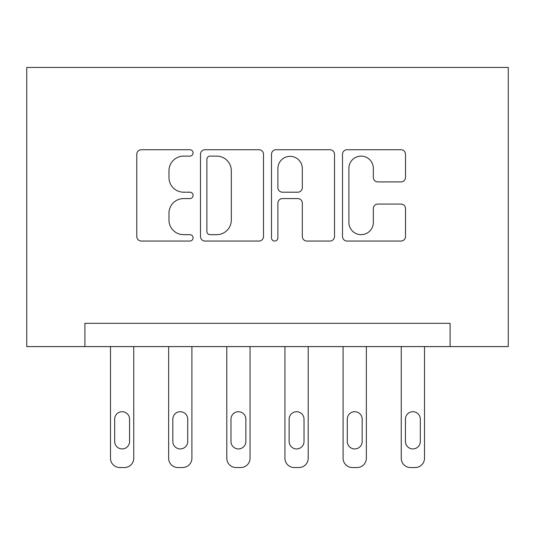 <?xml version="1.0" encoding="UTF-8"?>
<svg xmlns="http://www.w3.org/2000/svg" width="535" height="535" viewBox="0 0 535 535"><rect width="100%" height="100%" fill="white"/><g stroke="black" fill="none" stroke-linecap="round" stroke-linejoin="round"><path stroke-width="0.8" d="M193.068 152.923A3.197 3.197 0 0 0 189.871 149.726L141.354 149.726A4.568 4.568 0 0 0 136.786 154.294L136.786 236.49A4.568 4.568 0 0 0 141.354 241.058L189.871 241.058A3.197 3.197 0 0 0 193.068 237.861A3.197 3.197 0 0 0 189.871 234.664L183.592 234.664A14.612 14.612 0 0 1 168.98 220.052L168.98 213.197A14.612 14.612 0 0 1 183.592 198.585L189.871 198.585A3.197 3.197 0 0 0 193.068 195.389A3.197 3.197 0 0 0 189.871 192.192L183.592 192.192A14.612 14.612 0 0 1 168.98 177.58L168.98 170.732A14.612 14.612 0 0 1 183.592 156.12L189.871 156.12A3.197 3.197 0 0 0 193.068 152.923M400.956 181.92A4.568 4.568 0 0 0 405.523 177.352L405.523 154.294A4.568 4.568 0 0 0 400.956 149.726L347.068 149.726A4.568 4.568 0 0 0 342.5 154.294L342.5 236.49A4.568 4.568 0 0 0 347.068 241.058L400.956 241.058A4.568 4.568 0 0 0 405.523 236.49L405.523 208.637A4.568 4.568 0 0 0 400.956 204.069L377.891 204.069A4.568 4.568 0 0 0 373.33 208.637L373.33 222.446A12.218 12.218 0 0 1 361.112 234.664A12.218 12.218 0 0 1 348.894 222.446L348.894 168.338A12.218 12.218 0 0 1 361.112 156.12A12.218 12.218 0 0 1 373.33 168.338L373.33 177.352A4.568 4.568 0 0 0 377.891 181.92L400.956 181.92M450.095 346.586L508.25 346.586L508.25 67.457L26.75 67.457L26.75 346.586L450.095 346.586L450.095 323.327L84.904 323.327L84.904 346.586M263.508 154.294A4.568 4.568 0 0 0 258.94 149.726L205.052 149.726A4.568 4.568 0 0 0 200.485 154.294L200.485 236.49A4.568 4.568 0 0 0 205.052 241.058L258.94 241.058A4.568 4.568 0 0 0 263.508 236.49L263.508 154.294M276.06 149.726L329.948 149.726A4.568 4.568 0 0 1 334.515 154.294L334.515 236.49A4.568 4.568 0 0 1 329.948 241.058L306.883 241.058A4.568 4.568 0 0 1 302.322 236.49L302.322 203.153A4.568 4.568 0 0 0 297.754 198.585L282.453 198.585A4.568 4.568 0 0 0 277.886 203.153L277.886 237.861A3.197 3.197 0 0 1 274.689 241.058A3.197 3.197 0 0 1 271.492 237.861L271.492 154.294A4.568 4.568 0 0 1 276.06 149.726M210.074 156.12A3.197 3.197 0 0 0 206.878 159.316L206.878 231.468A3.197 3.197 0 0 0 210.074 234.664L216.702 234.664A14.612 14.612 0 0 0 231.314 220.052L231.314 170.732A14.612 14.612 0 0 0 216.702 156.12L210.074 156.12M302.322 168.565A12.218 12.218 0 0 0 290.104 156.347A12.218 12.218 0 0 0 277.886 168.565L277.886 187.631A4.568 4.568 0 0 0 282.453 192.192L297.754 192.192A4.568 4.568 0 0 0 302.322 187.631L302.322 168.565M133.75 346.586L133.75 458.241A9.302 9.302 0 0 1 124.448 467.543L119.793 467.543A9.302 9.302 0 0 1 110.491 458.241L110.491 346.586M129.564 441.489L129.564 419.159A7.443 7.443 0 0 0 122.12 411.716A7.443 7.443 0 0 0 114.677 419.159L114.677 441.489A7.443 7.443 0 0 0 122.12 448.932A7.443 7.443 0 0 0 129.564 441.489M191.904 346.586L191.904 458.241A9.302 9.302 0 0 1 182.596 467.543L177.948 467.543A9.302 9.302 0 0 1 168.639 458.241L168.639 346.586M187.718 441.489L187.718 419.159A7.443 7.443 0 0 0 180.275 411.716A7.443 7.443 0 0 0 172.825 419.159L172.825 441.489A7.443 7.443 0 0 0 180.275 448.932A7.443 7.443 0 0 0 187.718 441.489M250.052 346.586L250.052 458.241A9.302 9.302 0 0 1 240.75 467.543L236.095 467.543A9.302 9.302 0 0 1 226.793 458.241L226.793 346.586M245.866 441.489L245.866 419.159A7.443 7.443 0 0 0 238.423 411.716A7.443 7.443 0 0 0 230.98 419.159L230.98 441.489A7.443 7.443 0 0 0 238.423 448.932A7.443 7.443 0 0 0 245.866 441.489M308.207 346.586L308.207 458.241A9.302 9.302 0 0 1 298.904 467.543L294.25 467.543A9.302 9.302 0 0 1 284.948 458.241L284.948 346.586M304.02 441.489L304.02 419.159A7.443 7.443 0 0 0 296.577 411.716A7.443 7.443 0 0 0 289.134 419.159L289.134 441.489A7.443 7.443 0 0 0 296.577 448.932A7.443 7.443 0 0 0 304.02 441.489M366.361 346.586L366.361 458.241A9.302 9.302 0 0 1 357.052 467.543L352.404 467.543A9.302 9.302 0 0 1 343.095 458.241L343.095 346.586M362.175 441.489L362.175 419.159A7.443 7.443 0 0 0 354.725 411.716A7.443 7.443 0 0 0 347.282 419.159L347.282 441.489A7.443 7.443 0 0 0 354.725 448.932A7.443 7.443 0 0 0 362.175 441.489M424.509 346.586L424.509 458.241A9.302 9.302 0 0 1 415.207 467.543L410.552 467.543A9.302 9.302 0 0 1 401.25 458.241L401.25 346.586M420.323 441.489L420.323 419.159A7.443 7.443 0 0 0 412.88 411.716A7.443 7.443 0 0 0 405.436 419.159L405.436 441.489A7.443 7.443 0 0 0 412.88 448.932A7.443 7.443 0 0 0 420.323 441.489"/></g></svg>
